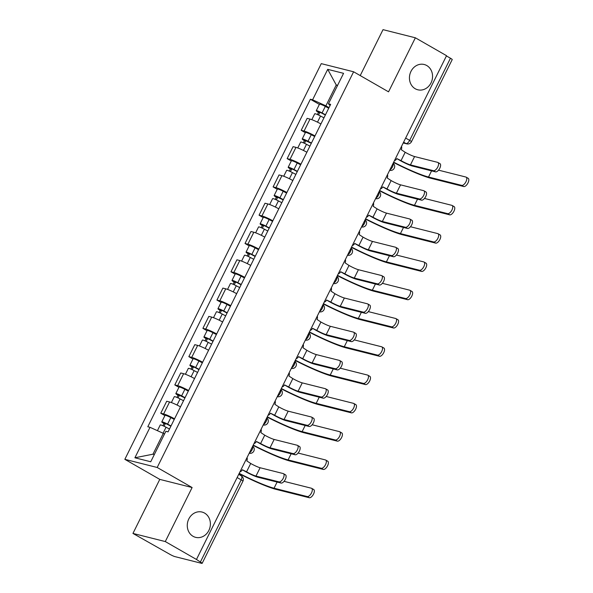 <?xml version="1.0" encoding="UTF-8"?>
<svg xmlns="http://www.w3.org/2000/svg" width="593" height="593" viewBox="0 0 593 593"><rect width="100%" height="100%" fill="white"/><g stroke="black" fill="none" stroke-linecap="round" stroke-linejoin="round"><path stroke-width="0.89" d="M204.592 513.093A13.046 11.46 -75.9 0 1 209.477 529.008A13.046 11.46 -75.9 0 1 195.646 537.347A13.046 11.46 -75.9 0 1 193.066 536.309A13.046 11.46 -75.9 0 1 188.181 520.395A13.046 11.46 -75.9 0 1 202.013 512.048A13.046 11.46 -75.9 0 1 204.592 513.093M426.76 65.534A13.046 11.46 -75.9 0 1 431.645 81.449A13.046 11.46 -75.9 0 1 417.813 89.788A13.046 11.46 -75.9 0 1 415.233 88.75A13.046 11.46 -75.9 0 1 410.349 72.835A13.046 11.46 -75.9 0 1 424.18 64.496A13.046 11.46 -75.9 0 1 426.76 65.534M132.951 533.426L165.291 541.565L196.468 559.466L446.544 55.69L415.367 37.796L388.541 91.833L353.613 71.783L321.265 63.636L124.841 459.33L159.776 479.381L132.951 533.426L169.917 554.344A4.077 0.467 -153.6 0 0 174.942 556.619L201.627 563.335A4.077 0.467 -153.6 0 0 202.146 563.35A4.077 0.467 -153.6 0 0 200.382 562.016L241.158 479.863A4.077 1.89 -60.1 0 0 241.299 475.853L238.712 474.363M415.367 37.796L383.026 29.65L360.225 75.578M165.291 541.565L192.117 487.528L157.189 467.477L353.613 71.783M196.468 559.466L200.382 562.016M446.425 55.927L450.458 58.24A4.077 0.467 26.4 0 1 452.222 59.574L411.446 141.727A4.077 0.467 -153.6 0 0 409.674 140.385L450.458 58.24M320.924 123.952A9.377 1.075 -153.6 0 0 310.006 119.082L307.13 118.355L301.192 130.327L304.068 131.053A9.377 1.075 26.4 0 1 314.979 135.923M305.336 132.706L301.192 130.327M306.877 152.245A9.377 1.075 -153.6 0 0 295.966 147.375L293.09 146.649L287.145 158.62L290.021 159.339A9.377 1.075 26.4 0 1 300.94 164.217M291.289 160.992L287.145 158.62M292.838 180.531A9.377 1.075 -153.6 0 0 281.92 175.661L279.044 174.935L273.106 186.906L275.982 187.633A9.377 1.075 26.4 0 1 286.893 192.503M277.25 189.286L273.106 186.906M278.792 208.825A9.377 1.075 -153.6 0 0 267.88 203.955L265.004 203.229L259.059 215.2L261.936 215.919A9.377 1.075 26.4 0 1 272.854 220.796M263.203 217.572L259.059 215.2M264.752 237.111A9.377 1.075 -153.6 0 0 253.834 232.241L250.958 231.515L245.02 243.486L247.896 244.212A9.377 1.075 26.4 0 1 258.807 249.082M249.156 245.865L245.02 243.486M250.706 265.405A9.377 1.075 -153.6 0 0 239.794 260.535L236.918 259.808L230.974 271.779L233.85 272.498A9.377 1.075 26.4 0 1 244.768 277.376M235.117 274.151L230.974 271.779M236.666 293.691A9.377 1.075 -153.6 0 0 225.748 288.821L222.872 288.094L216.934 300.065L219.81 300.792A9.377 1.075 26.4 0 1 230.721 305.662M221.07 302.445L216.934 300.065M222.62 321.984A9.377 1.075 -153.6 0 0 211.708 317.114L208.832 316.388L202.888 328.359L205.764 329.078A9.377 1.075 26.4 0 1 216.682 333.955M207.031 330.731L202.888 328.359M208.58 350.27A9.377 1.075 -153.6 0 0 197.662 345.4L194.786 344.674L188.848 356.645L191.724 357.371A9.377 1.075 26.4 0 1 202.636 362.241M192.984 359.024L188.848 356.645M194.534 378.564A9.377 1.075 -153.6 0 0 183.622 373.694L180.746 372.967L174.802 384.939L177.678 385.658A9.377 1.075 26.4 0 1 188.596 390.535M178.945 387.311L174.802 384.939M180.494 406.85A9.377 1.075 -153.6 0 0 169.576 401.98L166.7 401.253L160.762 413.225L163.638 413.951A9.377 1.075 26.4 0 1 174.55 418.821M164.898 415.604L160.762 413.225M337.439 85.659L336.246 84.977L325.891 105.836L329.026 107.629M325.891 105.836L312.593 99.809L327.714 69.344L343.562 73.332L328.433 103.797L330.071 105.532M164.513 434.024L163.32 433.342L152.964 454.194L134.893 457.781L150.733 461.769L165.862 431.304L168.078 431.86L330.649 104.353L328.433 103.797M134.893 457.781L150.014 427.316L163.32 433.342M312.593 99.809L310.376 99.253L147.798 426.76L150.014 427.316M124.841 459.33L157.189 467.477M159.776 479.381L192.117 487.528M152.964 454.194L154.328 454.535M337.61 85.318L336.246 84.977L327.714 69.344M319.375 104.412L310.376 99.253M439.68 163.527A4.685 2.172 119.9 0 1 439.947 163.631A4.685 2.172 119.9 0 1 439.643 168.516A4.685 2.172 119.9 0 1 435.544 171.866L433.505 170.702A4.685 2.172 -60.1 0 0 437.604 167.345A4.685 2.172 -60.1 0 0 437.908 162.467A4.685 2.172 -60.1 0 0 437.649 162.356L414.589 156.552A7.642 0.875 26.4 0 1 405.182 152.29L401.239 149.681A4.077 3.58 104.1 0 0 401.535 146.36M396.813 158.605L399.808 160.325A10.289 1.179 -153.6 0 0 412.483 166.062L435.544 171.866M394.427 160.673A4.077 3.58 104.1 0 0 396.828 158.568L401.038 160.636A7.642 0.875 26.4 0 0 410.445 164.898L433.505 170.702M467.892 178.204A4.685 2.172 119.9 0 1 468.159 178.308A4.685 2.172 119.9 0 1 467.855 183.185A4.685 2.172 119.9 0 1 463.756 186.543L461.717 185.379A4.685 2.172 -60.1 0 0 465.816 182.021A4.685 2.172 -60.1 0 0 466.12 177.137A4.685 2.172 -60.1 0 0 465.861 177.033L438.538 170.154M325.349 115.035L321.421 112.952L318.634 111.877L319.694 112.677L318.463 112.366A5.092 0.586 -153.6 0 1 316.262 110.698L319.501 104.168A5.092 0.586 -153.6 0 1 325.305 106.414L328.73 108.222M325.49 114.753L322.066 112.944A5.092 0.586 -153.6 0 0 316.262 110.698M318.523 115.027L319.909 112.233M323.963 117.837L320.539 116.028A5.092 0.586 -153.6 0 0 314.727 113.782L311.807 119.66M317.396 114.523L318.463 112.366M393.544 162.452A39.331 4.507 -153.6 0 0 430.562 178.189L463.756 186.543M461.717 185.379L428.524 177.018A36.684 4.203 26.4 0 1 393.678 162.178M425.641 191.821A4.685 2.172 119.9 0 1 425.9 191.924A4.685 2.172 119.9 0 1 425.596 196.802A4.685 2.172 119.9 0 1 421.497 200.16L419.466 198.989A4.685 2.172 -60.1 0 0 423.565 195.631A4.685 2.172 -60.1 0 0 423.869 190.753A4.685 2.172 -60.1 0 0 423.602 190.649L400.549 184.846A7.642 0.875 26.4 0 1 391.135 180.583L387.199 177.974A4.077 3.58 104.1 0 0 387.488 174.653M382.767 186.891L385.769 188.611A10.289 1.179 -153.6 0 0 398.444 194.356L421.497 200.16M380.38 188.967A4.077 3.58 104.1 0 0 382.789 186.854L386.992 188.922A7.642 0.875 26.4 0 0 396.406 193.185L419.466 198.989M411.594 220.107A4.685 2.172 119.9 0 1 411.861 220.211A4.685 2.172 119.9 0 1 411.557 225.095A4.685 2.172 119.9 0 1 407.458 228.446L405.419 227.282A4.685 2.172 -60.1 0 0 409.518 223.924A4.685 2.172 -60.1 0 0 409.822 219.047A4.685 2.172 -60.1 0 0 409.563 218.936L386.503 213.132A7.642 0.875 26.4 0 1 377.089 208.869L373.153 206.26A4.077 3.58 104.1 0 0 373.449 202.939M368.727 215.185L371.722 216.905A10.289 1.179 -153.6 0 0 384.397 222.642L407.458 228.446M366.341 217.253A4.077 3.58 104.1 0 0 368.742 215.148L372.953 217.216A7.642 0.875 26.4 0 0 382.359 221.478L405.419 227.282M453.853 206.49A4.685 2.172 119.9 0 1 454.112 206.601A4.685 2.172 119.9 0 1 453.815 211.479A4.685 2.172 119.9 0 1 449.709 214.836L447.678 213.665A4.685 2.172 -60.1 0 0 451.777 210.307A4.685 2.172 -60.1 0 0 452.081 205.43A4.685 2.172 -60.1 0 0 451.814 205.326L424.499 198.447M311.31 143.321L304.587 140.163L305.647 140.964L304.424 140.66A5.092 0.586 -153.6 0 1 302.215 138.984L305.454 132.454A5.092 0.586 -153.6 0 1 311.266 134.7L314.69 136.516M311.451 143.039L308.026 141.23A5.092 0.586 -153.6 0 0 302.215 138.984M304.483 143.313L305.869 140.519M309.917 146.123L306.492 144.314A5.092 0.586 -153.6 0 0 300.688 142.068L297.768 147.953M303.349 142.817L304.424 140.66M379.498 190.746A39.331 4.507 -153.6 0 0 416.516 206.475L449.709 214.836M447.678 213.665L414.477 205.311A36.684 4.203 26.4 0 1 379.639 190.472M439.806 234.784A4.685 2.172 119.9 0 1 440.073 234.887A4.685 2.172 119.9 0 1 439.769 239.765A4.685 2.172 119.9 0 1 435.67 243.123L433.631 241.951A4.685 2.172 -60.1 0 0 437.73 238.601A4.685 2.172 -60.1 0 0 438.034 233.716A4.685 2.172 -60.1 0 0 437.775 233.612L410.452 226.734M297.263 171.614L293.335 169.531L290.548 168.456L291.608 169.257L290.377 168.946A5.092 0.586 -153.6 0 1 288.176 167.278L291.415 160.747A5.092 0.586 -153.6 0 1 297.219 162.993L300.644 164.802M297.404 171.333L293.98 169.524A5.092 0.586 -153.6 0 0 288.176 167.278M290.437 171.607L291.823 168.812M295.877 174.416L292.453 172.607A5.092 0.586 -153.6 0 0 286.641 170.361L283.721 176.24M289.31 171.103L290.377 168.946M365.458 219.032A39.331 4.507 -153.6 0 0 402.477 234.769L435.67 243.123M433.631 241.951L400.438 233.598A36.684 4.203 26.4 0 1 365.592 218.758M397.555 248.4A4.685 2.172 119.9 0 1 397.814 248.504A4.685 2.172 119.9 0 1 397.51 253.381A4.685 2.172 119.9 0 1 393.411 256.739L391.373 255.568A4.685 2.172 -60.1 0 0 395.479 252.21A4.685 2.172 -60.1 0 0 395.783 247.333A4.685 2.172 -60.1 0 0 395.516 247.229L372.463 241.425A7.642 0.875 26.4 0 1 363.049 237.163L359.113 234.554A4.077 3.58 104.1 0 0 359.402 231.233M354.681 243.471L357.683 245.191A10.289 1.179 -153.6 0 0 370.358 250.935L393.411 256.739M352.294 245.546A4.077 3.58 104.1 0 0 354.703 243.434L358.906 245.502A7.642 0.875 26.4 0 0 368.32 249.764L391.373 255.568M383.508 276.686A4.685 2.172 119.9 0 1 383.775 276.79A4.685 2.172 119.9 0 1 383.471 281.675A4.685 2.172 119.9 0 1 379.372 285.025L377.333 283.862A4.685 2.172 -60.1 0 0 381.432 280.504A4.685 2.172 -60.1 0 0 381.736 275.626A4.685 2.172 -60.1 0 0 381.477 275.515L358.417 269.711A7.642 0.875 26.4 0 1 349.003 265.449L345.067 262.84A4.077 3.58 104.1 0 0 345.363 259.519M340.641 271.764L343.636 273.484A10.289 1.179 -153.6 0 0 356.311 279.221L379.372 285.025M338.255 273.833A4.077 3.58 104.1 0 0 340.656 271.727L344.867 273.796A7.642 0.875 26.4 0 0 354.273 278.058L377.333 283.862M369.469 304.98A4.685 2.172 119.9 0 1 369.728 305.084A4.685 2.172 119.9 0 1 369.424 309.961A4.685 2.172 119.9 0 1 365.325 313.319L363.287 312.148A4.685 2.172 -60.1 0 0 367.393 308.79A4.685 2.172 -60.1 0 0 367.697 303.912A4.685 2.172 -60.1 0 0 367.43 303.809L344.37 298.005A7.642 0.875 26.4 0 1 334.963 293.743L331.027 291.133A4.077 3.58 104.1 0 0 331.317 287.813M326.595 300.051L329.597 301.77A10.289 1.179 -153.6 0 0 342.272 307.515L365.325 313.319M324.208 302.126A4.077 3.58 104.1 0 0 326.617 300.014L330.82 302.082A7.642 0.875 26.4 0 0 340.234 306.344L363.287 312.148M425.767 263.07A4.685 2.172 119.9 0 1 426.026 263.181A4.685 2.172 119.9 0 1 425.722 268.058A4.685 2.172 119.9 0 1 421.623 271.416L419.592 270.245A4.685 2.172 -60.1 0 0 423.691 266.887A4.685 2.172 -60.1 0 0 423.995 262.01A4.685 2.172 -60.1 0 0 423.728 261.906L396.413 255.027M283.224 199.9L276.501 196.743L277.561 197.543L276.338 197.239A5.092 0.586 -153.6 0 1 274.129 195.564L277.368 189.034A5.092 0.586 -153.6 0 1 283.18 191.28L286.604 193.096M283.365 199.619L279.933 197.81A5.092 0.586 -153.6 0 0 274.129 195.564M276.397 199.893L277.783 197.098M281.831 202.702L278.406 200.894A5.092 0.586 -153.6 0 0 272.602 198.648L269.682 204.533M275.263 199.396L276.338 197.239M351.412 247.325A39.331 4.507 -153.6 0 0 388.43 263.055L421.623 271.416M419.592 270.245L386.391 261.891A36.684 4.203 26.4 0 1 351.553 247.051M411.72 291.363A4.685 2.172 119.9 0 1 411.987 291.467A4.685 2.172 119.9 0 1 411.683 296.344A4.685 2.172 119.9 0 1 407.584 299.702L405.545 298.531A4.685 2.172 -60.1 0 0 409.644 295.181A4.685 2.172 -60.1 0 0 409.948 290.296A4.685 2.172 -60.1 0 0 409.689 290.192L382.366 283.313M269.178 228.186L265.249 226.111L262.462 225.036L263.514 225.837L262.291 225.525A5.092 0.586 -153.6 0 1 260.082 223.857L263.329 217.327A5.092 0.586 -153.6 0 1 269.133 219.573L272.558 221.382M269.318 227.912L265.894 226.103A5.092 0.586 -153.6 0 0 260.082 223.857M262.351 228.186L263.737 225.392M267.791 230.996L264.367 229.187A5.092 0.586 -153.6 0 0 258.555 226.941L255.635 232.819M261.224 227.682L262.291 225.525M337.373 275.612A39.331 4.507 -153.6 0 0 374.383 291.348L407.584 299.702M405.545 298.531L372.352 290.177A36.684 4.203 26.4 0 1 337.506 275.337M397.681 319.649A4.685 2.172 119.9 0 1 397.94 319.76A4.685 2.172 119.9 0 1 397.636 324.638A4.685 2.172 119.9 0 1 393.537 327.996L391.499 326.825A4.685 2.172 -60.1 0 0 395.605 323.467A4.685 2.172 -60.1 0 0 395.909 318.589A4.685 2.172 -60.1 0 0 395.642 318.485L368.327 311.607M255.138 256.48L251.202 254.397L248.415 253.322L249.475 254.123L248.252 253.819A5.092 0.586 -153.6 0 1 246.043 252.144L249.282 245.613A5.092 0.586 -153.6 0 1 255.094 247.859L258.518 249.675M255.272 256.198L251.847 254.39A5.092 0.586 -153.6 0 0 246.043 252.144M248.311 256.472L249.697 253.678M253.745 259.282L250.32 257.473A5.092 0.586 -153.6 0 0 244.509 255.227L241.588 261.113M247.177 255.976L248.252 253.819M323.326 303.905A39.331 4.507 -153.6 0 0 360.344 319.634L393.537 327.996M391.499 326.825L358.305 318.471A36.684 4.203 26.4 0 1 323.467 303.631M355.422 333.266A4.685 2.172 119.9 0 1 355.689 333.37A4.685 2.172 119.9 0 1 355.385 338.255A4.685 2.172 119.9 0 1 351.286 341.605L349.247 340.441A4.685 2.172 -60.1 0 0 353.346 337.083A4.685 2.172 -60.1 0 0 353.65 332.206A4.685 2.172 -60.1 0 0 353.391 332.095L330.331 326.291A7.642 0.875 26.4 0 1 320.917 322.029L316.981 319.419A4.077 3.58 104.1 0 0 317.277 316.099M312.555 328.344L315.55 330.064A10.289 1.179 -153.6 0 0 328.226 335.801L351.286 341.605M310.169 330.412A4.077 3.58 104.1 0 0 312.57 328.307L316.781 330.375A7.642 0.875 26.4 0 0 326.187 334.637L349.247 340.441M383.634 347.943A4.685 2.172 119.9 0 1 383.901 348.047A4.685 2.172 119.9 0 1 383.597 352.924A4.685 2.172 119.9 0 1 379.498 356.282L377.459 355.111A4.685 2.172 -60.1 0 0 381.558 351.76A4.685 2.172 -60.1 0 0 381.862 346.875A4.685 2.172 -60.1 0 0 381.603 346.772L354.28 339.893M241.092 284.766L237.163 282.691L234.376 281.616L235.428 282.416L234.205 282.105A5.092 0.586 -153.6 0 1 231.996 280.437L235.243 273.907A5.092 0.586 -153.6 0 1 241.047 276.153L244.472 277.961M241.232 284.492L237.808 282.683A5.092 0.586 -153.6 0 0 231.996 280.437M234.265 284.766L235.651 281.971M239.705 287.575L236.273 285.767A5.092 0.586 -153.6 0 0 230.469 283.513L227.549 289.399M233.138 284.262L234.205 282.105M309.287 332.191A39.331 4.507 -153.6 0 0 346.297 347.928L379.498 356.282M377.459 355.111L344.266 346.757A36.684 4.203 26.4 0 1 309.42 331.917M341.383 361.552A4.685 2.172 119.9 0 1 341.642 361.663A4.685 2.172 119.9 0 1 341.338 366.541A4.685 2.172 119.9 0 1 337.239 369.899L335.201 368.727A4.685 2.172 -60.1 0 0 339.307 365.37A4.685 2.172 -60.1 0 0 339.611 360.492A4.685 2.172 -60.1 0 0 339.344 360.388L316.284 354.584A7.642 0.875 26.4 0 1 306.877 350.322L302.941 347.713A4.077 3.58 104.1 0 0 303.231 344.392M298.509 356.63L301.511 358.35A10.289 1.179 -153.6 0 0 314.186 364.095L337.239 369.899M296.122 358.706A4.077 3.58 104.1 0 0 298.531 356.593L302.734 358.661A7.642 0.875 26.4 0 0 312.148 362.923L335.201 368.727M369.595 376.229A4.685 2.172 119.9 0 1 369.854 376.34A4.685 2.172 119.9 0 1 369.55 381.217A4.685 2.172 119.9 0 1 365.451 384.575L363.413 383.404A4.685 2.172 -60.1 0 0 367.519 380.046A4.685 2.172 -60.1 0 0 367.823 375.169A4.685 2.172 -60.1 0 0 367.556 375.065L340.241 368.186M227.052 313.06L223.116 310.977L220.329 309.902L221.389 310.702L220.166 310.398A5.092 0.586 -153.6 0 1 217.957 308.723L221.196 302.193A5.092 0.586 -153.6 0 1 227.008 304.439L230.432 306.255M227.186 312.778L223.761 310.969A5.092 0.586 -153.6 0 0 217.957 308.723M220.218 313.052L221.612 310.258M225.659 315.861L222.234 314.053A5.092 0.586 -153.6 0 0 216.423 311.807L213.502 317.692M219.091 312.555L220.166 310.398M295.24 360.485A39.331 4.507 -153.6 0 0 332.258 376.214L365.451 384.575M363.413 383.404L330.219 375.05A36.684 4.203 26.4 0 1 295.381 360.203M327.336 389.846A4.685 2.172 119.9 0 1 327.603 389.949A4.685 2.172 119.9 0 1 327.299 394.834A4.685 2.172 119.9 0 1 323.2 398.185L321.161 397.021A4.685 2.172 -60.1 0 0 325.26 393.663A4.685 2.172 -60.1 0 0 325.564 388.786A4.685 2.172 -60.1 0 0 325.298 388.674L302.245 382.87A7.642 0.875 26.4 0 1 292.831 378.608L288.895 375.999A4.077 3.58 104.1 0 0 289.184 372.678M284.47 384.924L287.464 386.643A10.289 1.179 -153.6 0 0 300.14 392.381L323.2 398.185M282.083 386.992A4.077 3.58 104.1 0 0 284.484 384.887L288.695 386.955A7.642 0.875 26.4 0 0 298.101 391.217L321.161 397.021M355.548 404.522A4.685 2.172 119.9 0 1 355.815 404.626A4.685 2.172 119.9 0 1 355.511 409.504A4.685 2.172 119.9 0 1 351.412 412.861L349.373 411.69A4.685 2.172 -60.1 0 0 353.472 408.34A4.685 2.172 -60.1 0 0 353.776 403.455A4.685 2.172 -60.1 0 0 353.517 403.351L326.194 396.472M213.006 341.346L209.077 339.27L206.29 338.195L207.342 338.996L206.119 338.685A5.092 0.586 -153.6 0 1 203.91 337.017L207.157 330.486A5.092 0.586 -153.6 0 1 212.961 332.732L216.386 334.541M213.146 341.071L209.722 339.263A5.092 0.586 -153.6 0 0 203.91 337.017M206.179 341.346L207.565 338.551M211.612 344.155L208.187 342.346A5.092 0.586 -153.6 0 0 202.383 340.093L199.463 345.978M205.052 340.842L206.119 338.685M281.201 388.771A39.331 4.507 -153.6 0 0 318.211 404.508L351.412 412.861M349.373 411.69L316.18 403.336A36.684 4.203 26.4 0 1 281.334 388.497M313.297 418.132A4.685 2.172 119.9 0 1 313.556 418.243A4.685 2.172 119.9 0 1 313.252 423.12A4.685 2.172 119.9 0 1 309.153 426.478L307.115 425.307A4.685 2.172 -60.1 0 0 311.221 421.949A4.685 2.172 -60.1 0 0 311.518 417.072A4.685 2.172 -60.1 0 0 311.258 416.968L288.198 411.164A7.642 0.875 26.4 0 1 278.792 406.902L274.856 404.293A4.077 3.58 104.1 0 0 275.145 400.964M270.423 413.21L273.425 414.93A10.289 1.179 -153.6 0 0 286.093 420.674L309.153 426.478M268.036 415.285A4.077 3.58 104.1 0 0 270.445 413.173L274.648 415.241A7.642 0.875 26.4 0 0 284.062 419.503L307.115 425.307M341.509 432.808A4.685 2.172 119.9 0 1 341.768 432.92A4.685 2.172 119.9 0 1 341.464 437.797A4.685 2.172 119.9 0 1 337.365 441.155L335.327 439.984A4.685 2.172 -60.1 0 0 339.433 436.626A4.685 2.172 -60.1 0 0 339.737 431.748A4.685 2.172 -60.1 0 0 339.47 431.645L312.155 424.766M198.966 369.639L195.03 367.556L192.243 366.481L193.303 367.282L192.073 366.978A5.092 0.586 -153.6 0 1 189.871 365.303L193.11 358.772A5.092 0.586 -153.6 0 1 198.922 361.018L202.346 362.834M199.1 369.357L195.675 367.549A5.092 0.586 -153.6 0 0 189.871 365.303M192.132 369.632L193.526 366.837M197.573 372.441L194.148 370.632A5.092 0.586 -153.6 0 0 188.337 368.386L185.416 374.272M191.005 369.135L192.073 366.978M267.154 417.064A39.331 4.507 -153.6 0 0 304.172 432.794L337.365 441.155M335.327 439.984L302.134 431.63A36.684 4.203 26.4 0 1 267.295 416.783M299.25 446.425A4.685 2.172 119.9 0 1 299.517 446.529A4.685 2.172 119.9 0 1 299.213 451.414A4.685 2.172 119.9 0 1 295.114 454.764L293.075 453.601A4.685 2.172 -60.1 0 0 297.175 450.243A4.685 2.172 -60.1 0 0 297.478 445.365A4.685 2.172 -60.1 0 0 297.212 445.254L274.159 439.45A7.642 0.875 26.4 0 1 264.745 435.188L260.809 432.579A4.077 3.58 104.1 0 0 261.098 429.258M256.384 441.503L259.378 443.223A10.289 1.179 -153.6 0 0 272.054 448.96L295.114 454.764M253.997 443.571A4.077 3.58 104.1 0 0 256.398 441.466L260.609 443.534A7.642 0.875 26.4 0 0 270.015 447.797L293.075 453.601M327.462 461.102A4.685 2.172 119.9 0 1 327.729 461.206A4.685 2.172 119.9 0 1 327.425 466.083A4.685 2.172 119.9 0 1 323.326 469.441L321.287 468.27A4.685 2.172 -60.1 0 0 325.387 464.919A4.685 2.172 -60.1 0 0 325.69 460.035A4.685 2.172 -60.1 0 0 325.424 459.931L298.109 453.052M184.92 397.925L178.196 394.768L179.256 395.575L178.033 395.264A5.092 0.586 -153.6 0 1 175.824 393.596L179.071 387.066A5.092 0.586 -153.6 0 1 184.875 389.312L188.3 391.121M185.06 397.651L181.636 395.842A5.092 0.586 -153.6 0 0 175.824 393.596M178.093 397.925L179.479 395.131M183.526 400.735L180.102 398.926A5.092 0.586 -153.6 0 0 174.298 396.673L171.377 402.558M176.959 397.421L178.033 395.264M253.115 445.35A39.331 4.507 -153.6 0 0 290.125 461.087L323.326 469.441M321.287 468.27L288.094 459.916A36.684 4.203 26.4 0 1 253.248 445.076M285.211 474.711A4.685 2.172 119.9 0 1 285.47 474.823A4.685 2.172 119.9 0 1 285.166 479.7A4.685 2.172 119.9 0 1 281.067 483.058L279.029 481.887A4.685 2.172 -60.1 0 0 283.128 478.529A4.685 2.172 -60.1 0 0 283.432 473.651A4.685 2.172 -60.1 0 0 283.172 473.548L260.112 467.744A7.642 0.875 26.4 0 1 250.706 463.481L246.77 460.872A4.077 3.58 104.1 0 0 247.059 457.544M242.337 469.789L245.339 471.509A10.289 1.179 -153.6 0 0 258.007 477.254L281.067 483.058M239.95 471.865A4.077 3.58 104.1 0 0 242.352 469.752L246.562 471.82A7.642 0.875 26.4 0 0 255.976 476.083L279.029 481.887M313.423 489.388A4.685 2.172 119.9 0 1 313.682 489.492A4.685 2.172 119.9 0 1 313.378 494.377A4.685 2.172 119.9 0 1 309.279 497.735L307.241 496.563A4.685 2.172 -60.1 0 0 311.347 493.206A4.685 2.172 -60.1 0 0 311.644 488.328A4.685 2.172 -60.1 0 0 311.384 488.224L284.069 481.346M170.88 426.219L166.944 424.136L164.157 423.061L165.217 423.862L163.987 423.558A5.092 0.586 -153.6 0 1 161.785 421.882L165.024 415.352A5.092 0.586 -153.6 0 1 170.828 417.598L174.26 419.414M171.014 425.937L167.589 424.128A5.092 0.586 -153.6 0 0 161.785 421.882M164.046 426.211L165.44 423.417M169.487 429.021L166.062 427.212A5.092 0.586 -153.6 0 0 160.251 424.966L157.419 430.674M162.919 425.715L163.987 423.558M239.068 473.644A39.331 4.507 -153.6 0 0 276.086 489.373L309.279 497.735M307.241 496.563L274.048 488.209A36.684 4.203 26.4 0 1 239.209 473.362M249.445 452.741A4.077 1.89 -60.1 0 0 252.069 449.776A4.077 1.89 -60.1 0 0 252.648 446.292M263.485 424.455A4.077 1.89 -60.1 0 0 266.116 421.482A4.077 1.89 -60.1 0 0 266.687 417.998M277.531 396.161A4.077 1.89 -60.1 0 0 280.155 393.196A4.077 1.89 -60.1 0 0 280.734 389.712M291.571 367.875A4.077 1.89 -60.1 0 0 294.202 364.903A4.077 1.89 -60.1 0 0 294.773 361.419M305.617 339.581A4.077 1.89 -60.1 0 0 308.241 336.616A4.077 1.89 -60.1 0 0 308.82 333.133M319.657 311.295A4.077 1.89 -60.1 0 0 322.288 308.323A4.077 1.89 -60.1 0 0 322.859 304.839M333.703 283.009A4.077 1.89 -60.1 0 0 336.327 280.037A4.077 1.89 -60.1 0 0 336.906 276.553M347.743 254.716A4.077 1.89 -60.1 0 0 350.374 251.743A4.077 1.89 -60.1 0 0 350.945 248.259M361.789 226.43A4.077 1.89 -60.1 0 0 364.413 223.457A4.077 1.89 -60.1 0 0 364.991 219.973M375.829 198.136A4.077 1.89 -60.1 0 0 378.46 195.171A4.077 1.89 -60.1 0 0 379.038 191.68M389.875 169.85A4.077 1.89 -60.1 0 0 392.499 166.878A4.077 1.89 -60.1 0 0 393.077 163.394M403.27 142.854L405.99 143.536A4.077 1.89 -60.1 0 0 409.674 140.385L405.649 138.073M403.611 142.172L405.99 143.536A4.077 3.58 -75.9 0 0 406.798 143.862A4.077 4.077 0 0 0 411.446 141.727M177.678 385.658L183.622 373.694M191.724 357.371L197.662 345.4M205.764 329.078L211.708 317.114M219.81 300.792L225.748 288.821M233.85 272.498L239.794 260.535M247.896 244.212L253.834 232.241M261.936 215.919L267.88 203.955M275.982 187.633L281.92 175.661M290.021 159.339L295.966 147.375M304.068 131.053L310.006 119.082M163.638 413.951L169.576 401.98M237.126 477.55L241.158 479.863A4.077 0.467 -153.6 0 1 242.922 481.197A4.077 4.077 0 0 0 241.299 475.853M405.182 152.29L401.038 160.636M414.589 156.552L410.445 164.898M322.066 112.944L325.305 106.414M317.492 122.158L320.539 116.028M428.524 177.018L431.578 170.873M391.135 180.583L386.992 188.922M400.549 184.846L396.406 193.185M377.089 208.869L372.953 217.216M386.503 213.132L382.359 221.478M308.026 141.23L311.266 134.7M303.446 150.444L306.492 144.314M414.477 205.311L417.531 199.159M293.98 169.524L297.219 162.993M289.406 178.738L292.453 172.607M400.438 233.598L403.492 227.453M363.049 237.163L358.906 245.502M372.463 241.425L368.32 249.764M349.003 265.449L344.867 273.796M358.417 269.711L354.273 278.058M334.963 293.743L330.82 302.082M344.37 298.005L340.234 306.344M279.933 197.81L283.18 191.28M275.36 207.024L278.406 200.894M386.391 261.891L389.445 255.739M265.894 226.103L269.133 219.573M261.32 235.317L264.367 229.187M372.352 290.177L375.406 284.032M251.847 254.39L255.094 247.859M247.274 263.603L250.32 257.473M358.305 318.471L361.359 312.318M320.917 322.029L316.781 330.375M330.331 326.291L326.187 334.637M237.808 282.683L241.047 276.153M233.234 291.897L236.273 285.767M344.266 346.757L347.313 340.612M306.877 350.322L302.734 358.661M316.284 354.584L312.148 362.923M223.761 310.969L227.008 304.439M219.188 320.183L222.234 314.053M330.219 375.05L333.273 368.898M292.831 378.608L288.695 386.955M302.245 382.87L298.101 391.217M209.722 339.263L212.961 332.732M205.148 348.476L208.187 342.346M316.18 403.336L319.227 397.191M278.792 406.902L274.648 415.241M288.198 411.164L284.062 419.503M195.675 367.549L198.922 361.018M191.102 376.763L194.148 370.632M302.134 431.63L305.187 425.477M264.745 435.188L260.609 443.534M274.159 439.45L270.015 447.797M181.636 395.842L184.875 389.312M177.062 405.056L180.102 398.926M288.094 459.916L291.141 453.771M250.706 463.481L246.562 471.82M260.112 467.744L255.976 476.083M167.589 424.128L170.828 417.598M163.075 433.231L166.062 427.212M274.048 488.209L277.101 482.057M389.623 170.354A4.077 4.077 0 0 0 393.166 163.223M375.577 198.648A4.077 4.077 0 0 0 379.12 191.509M361.537 226.934A4.077 4.077 0 0 0 365.073 219.803M347.491 255.227A4.077 4.077 0 0 0 351.034 248.089M333.451 283.513A4.077 4.077 0 0 0 336.987 276.382M319.405 311.807A4.077 4.077 0 0 0 322.948 304.669M305.365 340.093A4.077 4.077 0 0 0 308.901 332.962M291.319 368.386A4.077 4.077 0 0 0 294.862 361.248M277.279 396.673A4.077 4.077 0 0 0 280.815 389.542M263.233 424.966A4.077 4.077 0 0 0 266.776 417.828M249.186 453.252A4.077 4.077 0 0 0 252.729 446.121M242.922 481.197L202.146 563.35M406.798 143.862L403.218 142.965M439.947 163.631L437.908 162.467M468.159 178.308L466.12 177.137M425.9 191.924L423.869 190.753M411.861 220.211L409.822 219.047M454.112 206.601L452.081 205.43M440.073 234.887L438.034 233.716M397.814 248.504L395.783 247.333M383.775 276.79L381.736 275.626M369.728 305.084L367.697 303.912M426.026 263.181L423.995 262.01M411.987 291.467L409.948 290.296M397.94 319.76L395.909 318.589M355.689 333.37L353.65 332.206M383.901 348.047L381.862 346.875M341.642 361.663L339.611 360.492M369.854 376.34L367.823 375.169M327.603 389.949L325.564 388.786M355.815 404.626L353.776 403.455M313.556 418.243L311.518 417.072M341.768 432.92L339.737 431.748M299.517 446.529L297.478 445.365M327.729 461.206L325.69 460.035M285.47 474.823L283.432 473.651M313.682 489.492L311.644 488.328"/></g></svg>
